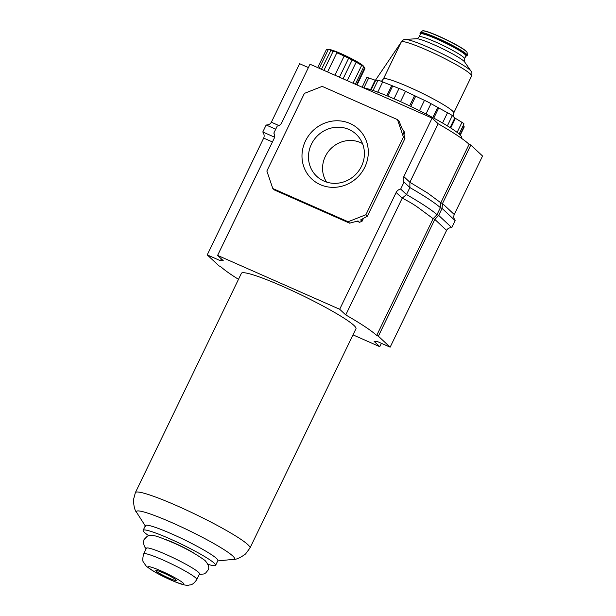 <?xml version="1.0" encoding="UTF-8"?>
<svg xmlns="http://www.w3.org/2000/svg" width="616" height="616" viewBox="0 0 616 616"><rect width="100%" height="100%" fill="white"/><g stroke="black" fill="none" stroke-linecap="round" stroke-linejoin="round"><path stroke-width="0.92" d="M148.718 535.674A40.24 4.173 25.8 0 1 143.151 530.314L145.438 525.587A40.24 4.173 25.8 0 1 171.895 533.98A40.24 4.173 25.8 0 1 217.887 560.614L215.608 565.334A40.24 4.173 25.8 0 1 207.954 564.302M143.151 530.314A40.24 4.173 25.8 0 1 169.608 538.707A40.24 4.173 25.8 0 1 215.608 565.334M249.973 548.009A63.633 6.599 25.8 0 0 177.223 505.89A63.633 6.599 25.8 0 0 135.381 492.615L241.387 273.335A63.633 6.599 25.8 0 1 283.229 286.609A63.633 6.599 25.8 0 1 355.971 328.728L249.973 548.009L245.538 554C240.163 557.88 236.128 559.667 233.433 559.359L217.078 560.999M143.69 553.876L146.431 548.217A29.491 3.057 25.8 0 1 165.82 554.369A29.491 3.057 25.8 0 1 199.538 573.889L196.804 579.548C192.423 585.801 190.56 584.507 188.719 585.192C186.517 585.431 183.345 585.493 171.094 580.118C158.859 574.666 150.45 569.862 145.861 565.711L143.405 561.954C142.442 561.215 142.542 558.527 143.69 553.876A29.491 3.057 25.8 0 1 163.086 560.029A29.491 3.057 25.8 0 1 196.804 579.548M163.255 572.88A11.373 1.178 25.8 0 1 176.245 580.426A11.373 1.178 25.8 0 1 168.776 578.039A11.373 1.178 25.8 0 1 155.779 570.532A11.373 1.178 25.8 0 1 163.255 572.88M164.996 539.308A21.483 2.225 25.8 0 1 174.159 542.95A21.483 2.225 25.8 0 1 194.987 553.807M311.411 144.236A28.829 27.196 133 0 1 357.988 136.144A28.829 27.196 133 0 1 361.469 166.32A28.829 27.196 133 0 1 318.842 178.086A28.829 27.196 133 0 1 311.411 144.236M305.467 140.972A34.18 32.24 133 0 1 349.942 123.454A34.18 32.24 133 0 1 364.818 167.159A34.18 32.24 133 0 1 320.343 184.669A34.18 32.24 133 0 1 305.467 140.972M326.565 182.082A27.05 25.518 133 0 1 325.317 156.449A27.05 25.518 133 0 1 362.501 143.582M363.417 87.788A56.641 5.875 25.8 0 1 396.681 99.923A56.641 5.875 25.8 0 1 461.438 137.414L461.13 138.046M469.099 144.29L470.793 145.037L442.504 203.542L440.81 202.795L427.627 193.031L409.879 182.267L438.168 123.762A94.533 9.81 25.8 0 1 469.099 144.29L440.81 202.795L440.378 207.661L436.99 214.661C431.7 209.964 421.537 203.257 406.506 194.541L402.21 198.144L396.142 192.485L339.685 309.27L345.753 314.93L402.21 198.144C409.217 201.64 415.13 205.228 419.95 208.909L433.14 218.672L376.684 335.458L378.378 336.205L390.136 347.185L376.915 341.349L374.143 341.433L379.764 346.677L381.389 343.32M345.753 314.93A94.533 9.81 25.8 0 1 376.684 335.458M470.793 145.037L482.551 156.017L454.269 214.522C453.43 216.462 453.723 218.495 455.162 220.628L451.782 227.627C449.318 227.62 447.586 228.544 446.592 230.399L390.136 347.185M446.592 230.399L434.834 219.419L378.378 336.205M238.492 279.325A94.533 9.81 25.8 0 1 220.682 266.613L218.988 265.866L207.222 254.885L220.451 260.722L223.223 260.637L217.602 255.394L339.685 309.27M308.393 67.575L299.638 63.718L271.356 122.222C270.362 124.078 268.63 125.002 266.174 124.994L262.786 131.993C264.226 134.126 264.518 136.159 263.679 138.1L207.222 254.885M221.337 258.882L220.451 260.722M438.168 123.762L432.101 118.103L310.017 64.218L281.728 122.73A5.86 5.529 133 0 1 277.208 126.118L273.827 133.118A5.86 5.529 133 0 1 274.058 138.608L217.602 255.394M359.505 222.291L358.05 220.936L349.619 223.169L348.094 221.752L272.811 188.527L266.859 171.04L304.396 93.386L322.191 86.379L397.474 119.604L398.991 121.021L402.363 129.268L403.819 130.631L404.673 133.148L403.218 131.786L404.943 138.5L403.426 137.083L365.889 214.745L367.406 216.162L360.606 219.927L362.062 221.283L359.505 222.291L357.034 221.198M404.943 138.5L367.406 216.162M349.619 223.169L274.328 189.944L272.811 188.527M348.094 221.752L365.889 214.745M403.426 137.083L397.474 119.604M379.764 346.677L353.007 334.873M404.673 133.148L403.95 134.642M363.494 218.326L362.062 221.283M432.101 118.103L403.819 176.607A5.86 5.529 133 0 0 404.042 182.097L400.662 189.089A5.86 5.529 133 0 0 396.142 192.485M262.786 131.993L274.536 137.175M266.174 124.994L275.714 129.206M400.662 189.089L406.506 194.541L409.886 187.549L409.879 182.267L403.819 176.607M451.782 227.627L438.692 215.407L442.072 208.408L440.378 207.661C435.081 202.964 424.917 196.265 409.886 187.549L404.042 182.097M436.99 214.661L433.14 218.672L434.834 219.419L438.692 215.407L436.99 214.661M455.162 220.628L442.072 208.408L442.504 203.542L454.269 214.522M459.12 134.019L463.994 123.947A7.461 0.778 -154.2 0 0 461.977 122.33L454.8 117.956L452.313 115.631A7.461 0.778 -154.2 0 0 447.509 112.743L430.977 103.665A7.461 0.778 -154.2 0 0 424.463 100.346L405.497 91.33A7.461 0.778 -154.2 0 0 399.022 88.465L382.698 81.913A7.461 0.778 -154.2 0 0 378.001 80.288L375.144 80.196L368.691 77.955A7.461 0.778 -154.2 0 0 366.782 77.608L362.139 87.226M460.275 135.12L464.241 126.927A7.461 0.778 -154.2 0 0 463.994 126.534L463.132 125.726M375.421 80.28L401.024 42.473M355.34 84.223L363.694 66.944A21.483 2.225 25.8 0 1 364.264 67.437A21.483 2.225 25.8 0 1 364.672 67.86L356.51 84.739M317.687 67.606L326.272 49.85A21.483 2.225 25.8 0 1 326.757 49.65L328.959 49.503A19.535 2.025 25.8 0 1 345.738 55.779A19.535 2.025 25.8 0 1 363.055 65.681A19.535 2.025 25.8 0 1 363.555 66.228L364.133 67.059M326.757 49.65A21.483 2.225 25.8 0 1 328.166 49.811L319.234 68.291M321.467 69.277L331.023 50.204M330.761 50.397C331.385 49.965 330.522 49.773 328.166 49.811M330.561 50.474A21.483 2.225 25.8 0 1 333.094 51.351L323.908 70.355M327.558 71.964L336.837 52.776M339.455 77.216L348.641 58.212L344.175 56.056A21.483 2.225 25.8 0 0 336.813 52.807C336.898 51.921 335.658 51.436 333.094 51.351M348.641 58.212A21.483 2.225 25.8 0 1 352.16 59.998L343.066 78.809M347.224 80.642L356.156 62.162L352.16 59.998M356.156 62.162A21.483 2.225 25.8 0 1 361.623 65.45L353.037 83.206M361.754 64.896L361.623 65.45L361.754 64.896L363.694 66.944M357.026 84.969L364.949 68.561L364.603 67.991M344.175 56.056L334.919 75.214M364.079 67.067L364.672 67.86M135.381 492.615L133.449 499.815C133.741 506.437 134.85 510.702 136.76 512.628A54.454 5.652 25.8 0 1 172.287 522.807A54.454 5.652 25.8 0 1 233.433 559.359M161.23 570.986A19.727 2.048 25.8 0 1 183.144 583.013A19.727 2.048 25.8 0 1 170.809 579.933A19.727 2.048 25.8 0 1 148.895 567.898A19.727 2.048 25.8 0 1 161.23 570.986M263.679 138.1L272.434 141.957M271.356 122.222L278.933 125.572M405.336 39.439A37.114 3.85 25.8 0 1 428.89 47.54A37.114 3.85 25.8 0 1 470.116 70.17A37.114 3.85 25.8 0 1 471.063 71.217L464.649 61.97A27.15 2.818 25.8 0 0 433.795 44.652A27.15 2.818 25.8 0 0 416.57 38.723L405.336 39.439C404.52 38.947 403.164 39.794 401.262 41.98A39.062 4.05 25.8 0 1 426.95 50.127A39.062 4.05 25.8 0 1 470.347 73.951A39.062 4.05 25.8 0 1 471.602 75.984C472.133 73.135 471.956 71.548 471.063 71.217M464.541 58.743L465.927 55.864A25.194 2.61 25.8 0 0 437.129 39.185A25.194 2.61 25.8 0 0 420.559 33.934L419.165 36.806A25.194 2.61 25.8 0 1 435.735 42.065A25.194 2.61 25.8 0 1 464.541 58.743C464.125 60.853 464.164 61.931 464.649 61.97M420.528 33.995A25.587 2.657 25.8 0 1 437.198 38.746A25.587 2.657 25.8 0 1 465.896 55.933M423.069 30.854A24.532 2.549 25.8 0 1 438.785 36.175C428.513 31.816 423.046 30.084 422.399 30.977L420.166 32.479A26.226 2.718 25.8 0 1 437.298 38.077A26.226 2.718 25.8 0 1 467.305 55.271L465.812 56.102M420.166 32.479L420.443 34.165A25.887 2.687 25.8 0 1 437.129 38.677A25.887 2.687 25.8 0 1 459.99 50.358A25.887 2.687 25.8 0 1 465.827 56.071M422.399 30.977A24.871 2.58 25.8 0 1 438.638 36.29A24.871 2.58 25.8 0 1 467.097 52.591C467.213 50.412 452.236 42.157 438.8 36.182M438.808 36.19A24.532 2.549 25.8 0 1 466.782 51.99M381.404 81.358L383.383 78.963A39.062 4.05 25.8 0 1 409.07 87.118A39.062 4.05 25.8 0 1 452.467 110.934A39.062 4.05 25.8 0 1 453.723 112.974L471.602 75.984M433.78 118.095L438.577 108.185M432.778 117.556L437.576 107.638M442.542 123.008L447.509 112.743M447.37 125.872L452.313 115.631M450.134 127.597L454.8 117.956M450.735 127.982L455.386 118.357M457.118 132.386L461.977 122.33M459.99 134.827L463.994 126.534M363.902 87.88L368.691 77.955M370.562 89.666L375.144 80.196M371.109 89.844L375.706 80.334M373.065 90.49L378.001 80.288M377.747 92.161L382.698 81.913M386.81 95.711L391.584 85.84M387.795 96.119L392.569 86.232M394.048 98.768L399.022 88.465M400.515 101.632L405.497 91.33M409.617 105.852L414.437 95.88M410.764 106.399L415.584 96.427M419.481 110.657L424.463 100.346M425.995 113.975L430.977 103.665M136.76 512.628L145.638 526.464M146.169 548.764L144.529 546.754L143.335 542.788L144.052 539.531L147.27 536.236C151.829 534.349 154.593 535.004 171.795 542.172C184.569 547.609 195.657 553.722 205.043 560.506C208.762 564.872 209.694 568.16 207.823 570.354L205.713 572.942L203.873 573.973L199.276 574.435M383.383 78.963L401.262 41.98M467.305 55.271L467.097 52.591M419.165 36.806C417.771 38.438 416.901 39.078 416.57 38.723M453.107 116.37L453.723 112.974"/></g></svg>
